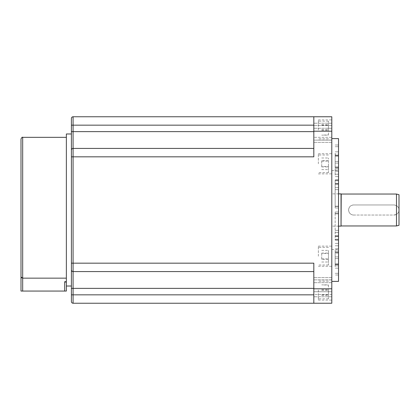 <?xml version="1.0" encoding="UTF-8"?>
<svg xmlns="http://www.w3.org/2000/svg" width="420" height="420" viewBox="0 0 420 420"><rect width="100%" height="100%" fill="white"/><g stroke="black" fill="none" stroke-linecap="round" stroke-linejoin="round"><path stroke-width="0.32" stroke-dasharray="2.1 1.58" d="M21 139.02L21 210M66.36 133.98L66.36 278.15L22.68 278.15L22.68 137.34M66.36 278.15L66.36 210L66.36 281.72L64.68 281.72L64.68 291.06L22.68 291.06L22.68 278.15L21.504 277.814M71.4 118.44L71.4 286.02M66.36 286.02L66.36 282.293L66.36 286.02L66.36 282.293L64.68 281.72M341.208 225.96L341.208 194.04M341.04 193.872L341.04 226.128M399 225.283L399 194.717M396.48 194.04L396.48 205.637L393.96 204.96L353.64 204.96C350.579 205.254 348.899 206.934 348.6 210C348.894 213.061 350.574 214.741 353.64 215.04L393.96 215.04L396.48 214.363L396.48 225.96M396.48 214.363C398.097 213.36 398.937 211.906 399 210C398.932 208.094 398.092 206.635 396.48 205.637M331.8 210L331.8 281.4L331.8 210M328.44 256.2L328.44 265.02L328.44 256.2M318.36 256.2L318.36 246.12L318.36 256.2M328.44 129.98L328.44 121.16L328.44 129.98M318.36 129.98L318.36 119.9L318.36 129.98M328.44 163.8L328.44 172.62L328.44 163.8M318.36 163.8L318.36 153.72L318.36 163.8M328.44 290.02L328.44 298.841L328.44 290.02M318.36 290.02L318.36 300.101L318.36 290.02M331.8 256.2L331.8 246.12L331.8 256.2M331.8 129.98L331.8 119.9L331.8 129.98M331.8 163.8L331.8 153.72L331.8 163.8M331.8 290.02L331.8 300.101L331.8 290.02M338.52 281.4L338.52 138.6M338.52 250.226L338.52 264.663L338.52 250.226M335.16 250.226L335.16 264.663L335.16 250.226M338.52 266.679L338.52 252.242L338.52 266.679M335.16 266.679L335.16 252.242L335.16 266.679M338.52 244.855L338.52 264.663L338.52 244.855M338.52 213.696L338.52 240.135L338.52 213.696M335.16 213.696L335.16 212.016L338.52 212.016L338.52 240.135L338.52 212.016L335.16 212.016L335.16 240.135L335.16 212.016L338.52 212.016L335.16 212.016L335.16 213.696M335.16 207.984L338.52 207.984L338.52 179.865L338.52 207.984L338.52 179.865L338.52 207.984L335.16 207.984L335.16 179.865L335.16 207.984L338.52 207.984L335.16 207.984L335.16 179.865L335.16 207.984M338.52 175.145L338.52 155.337L338.52 175.145M335.16 175.145L335.16 155.337L335.16 175.145M338.52 153.321L338.52 167.759L338.52 153.321M335.16 153.321L335.16 167.759L335.16 153.321M338.52 169.775L338.52 155.337L338.52 169.775M331.8 140.138L313.824 140.138L313.824 142.37L313.824 128.268L313.824 156.828L313.824 116.76L313.824 140.138L331.8 140.138L331.8 142.37L331.8 128.268L331.8 142.37L331.8 137.329L313.824 137.329L331.8 137.329L331.8 123.228L331.8 140.138M331.8 294.541L313.824 294.541L313.824 296.772L313.824 263.172L313.824 296.772L313.824 277.631L313.824 294.541L331.8 294.541L331.8 296.772L331.8 282.671L331.8 296.772L331.8 291.732L313.824 291.732L331.8 291.732L331.8 277.631L331.8 294.541M73.08 303.24L73.08 271.572A1.68 1.68 0 0 1 71.4 269.892A1.68 1.68 0 0 0 73.08 271.572L73.08 263.172L71.4 263.172L71.4 301.56A1.68 1.68 0 0 0 73.08 303.24L313.824 303.24L313.824 263.172L73.08 263.172L73.08 156.828L313.824 156.828L313.824 116.76L331.8 116.76L331.8 131.208L313.824 131.208M71.4 150.108A1.68 1.68 0 0 1 73.08 148.428A1.68 1.68 0 0 0 71.4 150.108L71.4 210L71.4 156.828L73.08 156.828L73.08 148.428L313.824 148.428L73.08 148.428L73.08 131.628L313.824 131.628M313.824 303.24L331.8 303.24L331.8 131.208M331.8 282.671L313.824 282.671L331.8 282.671M331.8 279.862L313.824 279.862L331.8 279.862M331.8 125.459L313.824 125.459L331.8 125.459M331.8 128.268L313.824 128.268L331.8 128.268M338.52 210L338.52 249.48L338.52 210M338.52 154.161L338.52 167.759L338.52 154.161L335.16 154.161L338.52 154.161M338.52 253.082L338.52 274.99L338.52 253.082L335.16 253.082L338.52 253.082M338.52 274.99L335.16 274.99L338.52 274.99M73.08 271.572L313.824 271.572M328.44 284.86L328.44 295.181L328.44 284.86L321.72 284.86L328.44 285.112M328.44 166.488L328.44 157.988L328.44 169.612L328.44 166.488L321.72 166.488L321.72 160.676L328.44 160.676M328.44 135.14L328.44 124.819L328.44 135.14L321.72 135.14L328.44 134.888M328.44 253.512L328.44 262.012L328.44 250.388L328.44 253.512L321.72 253.512L321.72 259.324L328.44 259.324M321.72 289.769L328.44 289.769M321.72 294.929L328.44 294.929M321.72 295.181L328.44 295.181M321.72 290.272L328.44 290.272M321.72 160.676L321.72 166.488M321.72 169.612L328.44 169.612M321.72 166.924L328.44 166.924M321.72 161.112L328.44 161.112M321.72 157.988L328.44 157.988M321.72 130.232L328.44 130.232M321.72 125.071L328.44 125.071M321.72 124.819L328.44 124.819M321.72 129.727L328.44 129.727M321.72 259.324L321.72 253.512M321.72 250.388L328.44 250.388M321.72 253.076L328.44 253.076M321.72 258.888L328.44 258.888M321.72 262.012L328.44 262.012M353.64 215.04L393.96 215.04A5.04 5.04 0 0 0 399 210A5.04 5.04 0 0 0 393.96 204.96L353.64 204.96A5.04 5.04 0 0 0 348.6 210A5.04 5.04 0 0 0 353.64 215.04M21.042 277.237L21 291.06L22.68 291.06M64.68 291.06L66.36 291.06M335.16 251.066L338.52 251.066L335.16 251.066M335.16 268.18L338.52 268.18L335.16 268.18M335.16 245.779L338.52 245.779L335.16 245.779M335.16 213.796L338.52 213.796L335.16 213.796M335.16 176.6L338.52 176.6L335.16 176.6M335.16 171.166L338.52 171.166L335.16 171.166M335.16 189.641L338.52 189.641L335.16 189.641M335.16 232.543L338.52 232.543L335.16 232.543M331.8 288.792L313.824 288.792M335.16 252.404L338.52 252.404L335.16 252.404M335.16 265.839L338.52 265.839L335.16 265.839M335.16 273.31L338.52 273.31L335.16 273.31M335.16 258.578L338.52 258.578L335.16 258.578M335.16 256.904L338.52 256.904L335.16 256.904M335.16 239.211L338.52 239.211L335.16 239.211M335.16 239.909L338.52 239.909L335.16 239.909M335.16 230.359L338.52 230.359L335.16 230.359M335.16 213.57L338.52 213.57L335.16 213.57M335.16 180.789L338.52 180.789L335.16 180.789M335.16 180.091L338.52 180.091L335.16 180.091M335.16 206.204L338.52 206.204L335.16 206.204M335.16 206.43L338.52 206.43L335.16 206.43M335.16 187.457L338.52 187.457L335.16 187.457M335.16 183.456L338.52 183.456L335.16 183.456M335.16 183.965L338.52 183.965L335.16 183.965M335.16 168.934L338.52 168.934L335.16 168.934M335.16 156.177L338.52 156.177L335.16 156.177M335.16 155.615L338.52 155.615L335.16 155.615M335.16 174.221L338.52 174.221L335.16 174.221M335.16 151.82L338.52 151.82L335.16 151.82M335.16 166.918L338.52 166.918L335.16 166.918M335.16 167.596L338.52 167.596L335.16 167.596M335.16 163.097L338.52 163.097L335.16 163.097M335.16 161.422L338.52 161.422L335.16 161.422M335.16 146.69L338.52 146.69L335.16 146.69M335.16 145.01L338.52 145.01L335.16 145.01M335.16 236.544L338.52 236.544L335.16 236.544M335.16 236.035L338.52 236.035L335.16 236.035M335.16 248.834L338.52 248.834L335.16 248.834M335.16 263.823L338.52 263.823L335.16 263.823M335.16 264.385L338.52 264.385L335.16 264.385M335.16 243.401L338.52 243.401L335.16 243.401M71.4 131.628L73.08 131.628L73.08 125.16L313.824 125.16M71.4 125.16L73.08 125.16L73.08 116.76M71.4 288.372L313.824 288.372M71.4 294.84L313.824 294.84M338.52 226.128L331.8 226.128M328.44 265.02L318.36 265.02M328.44 138.799L318.36 138.799M328.44 172.62L318.36 172.62M328.44 298.841L318.36 298.841M318.36 246.12L331.8 246.12M318.36 119.9L331.8 119.9M318.36 153.72L331.8 153.72M318.36 279.941L331.8 279.941M331.8 170.52L338.52 170.52M331.8 142.37L313.824 142.37L331.8 142.37M331.8 296.772L313.824 296.772L331.8 296.772M331.8 277.631L313.824 277.631L331.8 277.631M331.8 123.228L313.824 123.228L331.8 123.228M335.16 252.242L338.52 252.242L335.16 252.242M335.16 240.135L338.52 240.135L335.16 240.135M335.16 179.865L338.52 179.865L335.16 179.865M335.16 184.191L338.52 184.191L335.16 184.191M335.16 155.337L338.52 155.337L335.16 155.337M335.16 167.759L338.52 167.759L335.16 167.759M335.16 235.809L338.52 235.809L335.16 235.809M335.16 264.663L338.52 264.663L335.16 264.663M331.8 249.48L338.52 249.48M318.36 300.101L331.8 300.101M318.36 173.88L331.8 173.88M318.36 140.059L331.8 140.059M318.36 266.28L331.8 266.28M328.44 281.201L318.36 281.201M328.44 154.98L318.36 154.98M328.44 121.16L318.36 121.16M328.44 247.38L318.36 247.38M338.52 193.872L331.8 193.872"/><path stroke-width="0.63" d="M64.68 291.06L64.68 281.72L66.36 282.293L66.36 291.06L21 291.06L21 139.02C21.74 137.45 22.302 136.894 22.68 137.34L22.68 278.15L21 276.969L21 210M66.36 291.06L66.36 286.02L71.4 286.02L71.4 118.44A1.68 1.68 0 0 1 73.08 116.76L313.824 116.76L313.824 156.828L73.08 156.828L73.08 263.172L313.824 263.172L313.824 303.24L331.8 303.24L331.8 288.792L313.824 288.792M64.68 281.72L66.36 281.72L66.36 133.98L71.4 133.98M396.48 194.04L399 194.717L399 225.283L396.48 225.96L396.48 194.04L341.208 194.04L341.04 226.128L341.04 193.872L338.52 193.872M331.8 138.6L338.52 138.6L338.52 281.4L331.8 281.4M71.4 269.892A1.68 1.68 0 0 0 73.08 271.572A1.68 1.68 0 0 1 71.4 269.892A1.68 1.68 0 0 0 73.08 271.572L73.08 303.24A1.68 1.68 0 0 1 71.4 301.56L71.4 263.172L73.08 263.172L73.08 271.572L313.824 271.572M331.8 288.792L331.8 116.76L73.08 116.76L73.08 156.828L71.4 156.828L71.4 150.108A1.68 1.68 0 0 1 73.08 148.428L313.824 148.428L73.08 148.428A1.68 1.68 0 0 0 71.4 150.108M71.4 301.56A1.68 1.68 0 0 0 73.08 303.24L313.824 303.24M73.08 116.76A1.68 1.68 0 0 0 71.4 118.44A1.68 1.68 0 0 1 73.08 116.76M22.68 291.06L22.68 278.15L66.36 278.15M21.042 277.237L21.504 277.814M331.8 131.208L313.824 131.208M71.4 131.628L313.824 131.628M71.4 125.16L313.824 125.16M71.4 294.84L313.824 294.84M71.4 288.372L313.824 288.372M22.68 137.34L66.36 137.34M396.48 225.96L341.208 225.96M341.04 226.128L338.52 226.128"/></g></svg>
